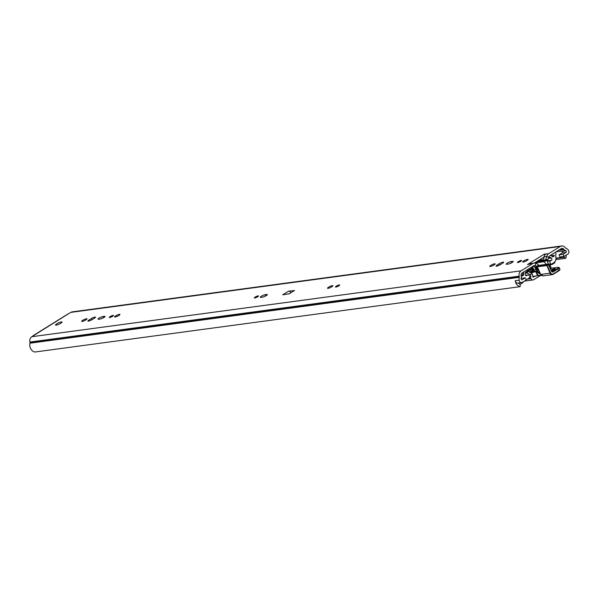 <?xml version="1.0" encoding="UTF-8"?>
<svg xmlns="http://www.w3.org/2000/svg" width="598" height="598" viewBox="0 0 598 598"><rect width="100%" height="100%" fill="white"/><g stroke="black" fill="none" stroke-linecap="round" stroke-linejoin="round"><path stroke-width="0.9" d="M332.346 285.65A2.96 0.576 155 0 1 332.884 285.739A2.96 0.576 155 0 1 330.44 287.511A2.96 0.576 155 0 1 327.517 288.236A2.96 0.576 155 0 1 329.229 286.831A2.96 0.576 155 0 1 332.346 285.65M258.134 295.868A2.332 0.456 155 0 1 258.553 295.935A2.332 0.456 155 0 1 256.632 297.333A2.332 0.456 155 0 1 254.329 297.909A2.332 0.456 155 0 1 255.675 296.795A2.332 0.456 155 0 1 258.134 295.868M339.268 284.94A2.332 0.456 155 0 1 339.686 285.007A2.332 0.456 155 0 1 337.765 286.405A2.332 0.456 155 0 1 335.463 286.98A2.332 0.456 155 0 1 336.809 285.874A2.332 0.456 155 0 1 339.268 284.94M266.798 294.478A2.96 0.576 155 0 1 267.336 294.567A2.96 0.576 155 0 1 265.624 295.973A2.96 0.576 155 0 1 262.507 297.154L260.833 297.378A2.96 0.576 155 0 1 260.302 297.288A2.96 0.576 155 0 1 262.014 295.883A2.96 0.576 155 0 1 265.131 294.702L266.798 294.478L267.059 295.031M534.059 263.105A4.836 4.029 -97.7 0 1 535.771 263.314L535.24 265.609A2.422 2.018 82.3 0 0 534.388 265.505A2.422 2.018 82.3 0 0 533.708 265.751L522.091 272.972A2.467 2.056 -97.7 0 0 521.12 275.678L521.217 276.119A3.767 3.132 82.3 0 1 521.209 278.077A4.395 3.655 -97.7 0 0 521.097 278.743A0.897 0.748 -97.7 0 0 522.218 279.685L525.246 277.801L526.247 279.954L522.465 282.308A2.691 2.243 82.3 0 1 521.71 282.585A2.691 2.243 82.3 0 1 519.131 280.223A6.81 5.674 82.3 0 1 519.258 277.323A1.346 1.121 -97.7 0 0 519.266 276.62L519.169 276.171A4.881 4.066 82.3 0 1 521.09 270.827L532.698 263.598A4.836 4.029 -97.7 0 1 534.059 263.105L531.36 263.471A4.836 4.029 82.3 0 0 530 263.965L527.526 264.54L544.449 254.015L545.914 254.06A4.836 4.029 82.3 0 0 544.016 256.863L543.589 260.235L545.555 259.973L547.506 260.721L545.54 260.982L543.589 260.235M547.506 260.721L548.672 257.252A2.422 2.018 82.3 0 1 549.622 255.847L561.23 248.619A2.467 2.056 82.3 0 1 561.926 248.372A2.467 2.056 82.3 0 1 563.712 249.172L559.422 249.747M543.963 257.088L534.335 263.083M563.712 249.172L563.981 249.508A3.767 3.132 -97.7 0 0 565.402 250.577A4.395 3.655 82.3 0 1 565.947 250.839A0.897 0.748 82.3 0 1 566.014 252.431L562.987 254.314L563.989 256.467L567.771 254.113A2.691 2.243 -97.7 0 0 568.1 249.747A6.81 5.674 -97.7 0 0 565.925 248.275A1.346 1.121 82.3 0 1 565.424 247.901L565.155 247.557A4.881 4.066 -97.7 0 0 561.597 245.972A4.881 4.066 -97.7 0 0 560.229 246.473L548.613 253.694A4.836 4.029 -97.7 0 0 546.721 256.505L545.555 259.973M561.597 245.972L72.336 311.857A4.881 4.066 82.3 0 0 70.96 312.358L68.389 313.838A4.037 2.093 -121.9 0 0 67.933 313.995L33.443 335.456A4.037 2.093 58.1 0 1 33.899 335.299L31.829 336.711A4.881 4.066 82.3 0 0 29.9 342.063L29.997 342.505A1.346 1.121 -97.7 0 1 29.997 343.207A6.81 5.674 82.3 0 0 34.796 352.028L520.133 286.674A6.81 5.674 -97.7 0 1 515.199 280.754A2.691 2.243 -97.7 0 0 517.771 283.108L521.71 282.585M289.447 293.715L282.719 294.807L288.58 291.166L294.53 290.553A17.925 3.483 -25 0 0 289.447 293.715M56.167 325.163A3.588 0.695 155 0 1 55.517 325.058A3.588 0.695 155 0 1 58.477 322.905A3.588 0.695 155 0 1 62.02 322.023A3.588 0.695 155 0 1 59.942 323.727A3.588 0.695 155 0 1 56.167 325.163M517.823 262.544A2.332 0.456 155 0 1 517.405 262.477A2.332 0.456 155 0 1 519.326 261.087A2.332 0.456 155 0 1 521.628 260.511A2.332 0.456 155 0 1 520.275 261.618A2.332 0.456 155 0 1 517.823 262.544M523.265 262.036A2.96 0.576 155 0 1 522.734 261.946A2.96 0.576 155 0 1 525.171 260.182A2.96 0.576 155 0 1 528.094 259.45A2.96 0.576 155 0 1 526.382 260.855A2.96 0.576 155 0 1 523.265 262.036M490.323 266.476A2.96 0.576 155 0 1 489.792 266.387A2.96 0.576 155 0 1 492.229 264.615A2.96 0.576 155 0 1 495.151 263.89A2.96 0.576 155 0 1 493.44 265.295A2.96 0.576 155 0 1 490.323 266.476M502.574 263.24L500.362 264.615A2.96 0.576 155 0 1 497.648 265.893A2.96 0.576 155 0 1 496.056 266.08A2.96 0.576 155 0 1 497.117 265.049L499.33 263.673A2.96 0.576 155 0 1 502.043 262.395A2.96 0.576 155 0 1 503.636 262.208A2.96 0.576 155 0 1 502.574 263.24M506.693 264.271A2.96 0.576 155 0 1 506.162 264.181A2.96 0.576 155 0 1 507.874 262.776A2.96 0.576 155 0 1 510.991 261.595L512.665 261.371A2.96 0.576 155 0 1 513.196 261.453A2.96 0.576 155 0 1 511.484 262.866A2.96 0.576 155 0 1 508.367 264.039L506.693 264.271M109.688 317.508A2.332 0.456 155 0 1 109.27 317.441A2.332 0.456 155 0 1 111.191 316.043A2.332 0.456 155 0 1 113.493 315.467A2.332 0.456 155 0 1 112.147 316.581A2.332 0.456 155 0 1 109.688 317.508M115.137 317A2.96 0.576 155 0 1 114.599 316.91A2.96 0.576 155 0 1 117.044 315.139A2.96 0.576 155 0 1 119.966 314.413A2.96 0.576 155 0 1 118.254 315.819A2.96 0.576 155 0 1 115.137 317M82.188 321.432A2.96 0.576 155 0 1 81.657 321.35A2.96 0.576 155 0 1 84.094 319.579A2.96 0.576 155 0 1 87.016 318.846A2.96 0.576 155 0 1 85.305 320.251A2.96 0.576 155 0 1 82.188 321.432M94.439 318.196L92.227 319.571A2.96 0.576 155 0 1 89.521 320.857A2.96 0.576 155 0 1 87.928 321.044A2.96 0.576 155 0 1 88.982 320.012L91.195 318.637A2.96 0.576 155 0 1 93.908 317.351A2.96 0.576 155 0 1 95.501 317.164A2.96 0.576 155 0 1 94.439 318.196M98.565 319.227A2.96 0.576 155 0 1 98.035 319.145A2.96 0.576 155 0 1 99.739 317.732A2.96 0.576 155 0 1 102.863 316.559L104.53 316.327A2.96 0.576 155 0 1 105.061 316.417A2.96 0.576 155 0 1 103.357 317.822A2.96 0.576 155 0 1 100.24 319.003L98.565 319.227M544.449 254.015L544.898 254.98M288.886 293.977L291.024 292.654A3.319 1.719 58.1 0 0 288.58 291.166M32.987 335.986A4.037 2.093 58.1 0 1 33.443 335.456M518.317 283.041A4.395 3.655 82.3 0 0 520.23 284.259L520.133 286.674M566.194 255.099A6.81 5.674 -97.7 0 1 565.73 258.299L563.929 257.065A4.395 3.655 82.3 0 0 564.101 256.393M565.947 250.839L562.015 251.369A0.897 0.748 -97.7 0 1 562.075 252.961L559.055 254.845L560.057 256.998L563.989 256.467M562.987 254.314L559.055 254.845M525.246 277.801L521.142 278.436M565.73 258.299L555.804 259.637M548.022 260.033L546.071 259.285M537.101 266.865L534.904 266.88L533.042 266.162M537.998 265.818L538.14 264.219L537.729 265.99M533.573 265.833L535.24 265.609L537.176 266.349M538.14 264.219L535.771 263.314M548.508 257.94L549.3 257.499A1.794 1.495 -97.7 0 1 550.803 257.596L551.363 258.015A1.346 1.121 -97.7 0 1 551.356 260.332L550.579 260.818A1.704 1.42 82.3 0 0 551.991 263.845L553.883 262.664A4.754 3.954 82.3 0 0 555.886 258.583L555.834 255.234A4.395 3.655 -97.7 0 1 555.953 254.038A0.897 0.748 82.3 0 0 555.878 253.358L555.677 252.917A0.897 0.748 82.3 0 0 555.101 252.438M551.79 254.494L552.537 256.101L551.947 256.183M542.565 257.962L543.829 257.671M523.37 281.74A1.525 1.271 -97.7 0 1 522.749 282.742L520.828 283.938A1.794 1.495 -97.7 0 1 518.787 283.153L518.705 282.989M527.466 269.631L527.989 270.595L525.919 272.053A1.794 1.495 82.3 0 0 525.164 273.548L525.156 274.325A1.346 1.121 82.3 0 0 526.838 275.588L527.608 275.11A1.704 1.42 -97.7 0 1 529.021 278.137L527.137 279.311A4.754 3.954 -97.7 0 1 526.143 279.729M522.375 272.8L523.123 274.407L521.486 275.424A6.361 5.3 -97.7 0 1 522.159 276.037L523.504 275.2L521.531 275.461M522.106 278.227L521.299 277.584M523.504 275.2L523.512 273.757A4.306 3.581 -97.7 0 1 523.9 271.851M547.925 260.16A1.346 1.121 -97.7 0 1 547.417 260.863L547.282 260.952M552.537 256.101L554.182 255.077A6.361 5.3 82.3 0 0 554.249 256.064L552.163 256.348M554.249 256.064L552.903 256.901L551.857 256.116A4.306 3.581 82.3 0 0 550.265 255.443M554.966 261.64A1.794 1.495 -97.7 0 1 554.211 263.165L552.298 264.361A1.525 1.271 -97.7 0 1 550.833 264.107M541.482 258.635L542.117 260.003L538.506 260.489M543.388 259.711L542.117 260.003M525.283 272.852L526.494 272.688L530.306 274.751A3.812 3.169 -97.7 0 1 530.74 277.255A1.794 1.495 82.3 0 0 530.919 278.399L531.024 278.623A2.422 2.018 82.3 0 0 533.102 279.931A2.422 2.018 82.3 0 0 533.782 279.685L540.428 275.551M534.702 276.336L533.222 277.225L532.788 276.762A6.227 5.188 82.3 0 0 532.071 273.66L528.393 271.507L526.24 271.798M546.512 264.667L544.15 261.707L534.448 263.008M547.148 260.646L548.269 263.576A3.812 3.169 -97.7 0 0 549.846 265.363A1.794 1.495 82.3 0 1 550.571 266.17L550.676 266.394A2.422 2.018 82.3 0 1 550.863 268.278M527.294 272.994L525.179 273.279M544.785 260.691L536.346 261.834M529.619 268.293L527.742 269.459M527.6 271.612L533.08 268.367M528.916 270.961L528.542 270.161L527.944 270.498M528.542 270.161L532.706 267.575M536.413 268.547L537.737 268.674M531.428 272.755L533.207 272.374L533.304 271.806L530.912 272.314M533.73 271.679L533.745 272.18L533.879 271.604L533.304 271.806L532.766 271.029L533.461 269.227M533.924 272.06L535.711 271.612L535.793 271.148L533.879 271.604A1.435 1.405 -34.7 0 0 534.111 270.072L533.416 269.107A1.435 1.189 -22.6 0 0 533.386 269.033L532.272 266.641L533.528 270.004L532.758 271.036M541.19 275.282L538.051 275.349A3.588 0.695 -25 0 0 537.49 275.424L535.711 271.612L536.974 271.731A0.434 0.389 -91.1 0 1 537.139 271.156L535.793 271.148M538.626 270.132L536.69 269.145L535.928 269.593L536.683 271.103A3.229 0.628 -25 0 1 536.548 271.163A0.434 0.389 88.9 0 0 536.384 271.746A0.434 0.389 -89.6 0 1 536.533 271.163M536.974 271.731L537.894 272.479L538.387 272.112L537.139 271.156L538.663 270.206M537.894 272.479L539.381 273.697A0.434 0.389 -91.1 0 1 539.546 273.114L538.387 272.112L539.284 271.544M540.054 273.024L537.198 266.372M537.146 266.775L546.52 265.602L547.088 265.37L546.662 265.004L550.048 273.174L550.623 272.935L547.088 265.37L548.553 264.398L548.089 264.144L551.55 271.335A1.346 1.121 82.3 0 0 553.083 271.918L557.964 268.883L558.711 270.475L553.18 273.921A2.243 1.869 -97.7 0 1 550.623 272.935M543.096 275.7L540.667 274.437L540.114 273.166M538.529 265.505L537.266 266.282A0.449 0.449 0 0 0 537.094 266.85L540.585 274.422L550.048 273.174A2.691 2.243 82.3 0 0 552.358 274.624L542.752 275.917L540.629 274.355M535.18 266.925L536.331 269.399L538.634 270.147M548.508 264.473L551.707 271.178L548.553 264.398A0.449 0.449 0 0 0 548.089 264.144L538.746 265.407A0.449 0.449 0 0 0 538.566 265.467L538.88 265.415M265.131 294.702L265.699 295.928M532.698 263.598L530 263.965M545.914 254.06L548.613 253.694M560.229 246.473L70.96 312.358M68.389 313.838L33.937 335.381M521.09 270.827L31.829 336.711M548.672 257.252L546.721 256.505L544.016 256.863M563.981 249.508L558.644 250.233M565.402 250.577L556.073 251.833M563.929 257.065L555.878 258.149M564.011 257.297L555.878 258.396M566.014 252.431L562.075 252.961M522.218 279.685L521.695 279.752M519.131 280.223L515.199 280.754M519.258 277.323L29.997 343.207M519.266 276.62L29.997 342.505M519.169 276.171L29.9 342.063M103.432 317.785L102.863 316.559M104.785 316.88L104.53 316.327M89.394 320.894L88.982 320.012M91.763 319.848L91.195 318.637M511.567 262.821L510.991 261.595M512.92 261.924L512.665 261.371M497.529 265.938L497.117 265.049M499.898 264.884L499.33 263.673M527.608 275.11L525.567 275.386M526.838 275.588L526.061 275.693M523.512 273.757L522.861 273.839M551.363 258.015L548.396 258.411M550.803 257.596L548.59 257.888M551.356 260.332L547.417 260.863M550.579 260.818L547.387 261.244M527.668 270.909L527.159 269.825M543.56 260.167L537.759 260.952M530.306 274.751L532.071 273.66M526.494 272.688L528.393 271.507M544.15 261.707L545.391 260.93M547.148 264.271L548.269 263.576M530.74 277.255L529.611 277.412M530.919 278.399L527.959 278.795M531.024 278.623L527.466 279.102M535.943 268.091L536.496 268.599M533.207 272.374L533.745 272.18M535.965 271.671L536.092 271.163M536.369 271.746L538.051 275.349A0.449 0.404 -91.1 0 0 538.417 275.588L532.781 276.426M540.016 273.107L539.546 273.114L539.912 272.89M539.381 273.697L540.248 273.682M553.18 273.921L552.358 274.624A2.691 2.243 82.3 0 0 553.12 274.347L558.696 270.887L559.99 269.227A3.588 0.695 155 0 1 558.711 270.475L553.202 274.295M558.741 270.849A3.14 0.613 -25 0 0 559.698 269.743M538.282 275.566A4.037 0.785 155 0 0 537.961 275.626L532.788 276.747M532.788 276.725L537.766 275.663M538.589 275.543A0.449 0.404 -91.1 0 1 538.417 275.588L541.482 275.529M547.962 264.196L546.662 265.004L537.318 266.26L538.619 265.452L547.962 264.196M558.091 267.328L550.392 268.338L558.091 267.328A3.14 0.613 155 0 1 557.53 268.517L557.964 268.883A3.588 0.695 -25 0 0 559.25 267.635L558.397 267.313M532.766 271.029L530.546 272.075L532.766 271.029M536.122 267.926L537.266 267.216M537.841 268.45A1.929 0.374 -25 0 0 537.116 268.779M538.252 269.324L537.781 268.651M536.683 271.103L538.649 270.169M557.53 268.517L552.649 271.552L553.083 271.918M552.163 271.619L552.649 271.552A0.897 0.748 -97.7 0 1 552.403 271.649L551.55 271.335M552.403 271.649A0.897 0.748 -97.7 0 1 551.67 271.245M551.401 270.513A2.467 0.478 155 0 1 551.461 270.475A2.467 0.478 155 0 1 554.899 269.167M555.049 269.25L551.588 270.916A2.915 0.568 -25 0 0 555.265 268.659A2.915 0.568 -25 0 0 551.169 270.019M534.612 266.768L535.928 269.593L534.111 270.072L532.459 266.529M520.327 284.125L519.939 284.177M528.086 274.938L525.478 275.289M551.513 264.017L548.747 264.391M527.526 269.601L527.989 270.595M551.864 264.518L549.181 264.877M533.102 279.931L524.401 281.105M533.341 270.7L533.05 270.072L530.045 271.828M532.474 269.631L532.534 268.958L528.901 270.969M533.536 269.549L529.955 271.791L533.536 269.549M536.503 268.599L537.744 268.659M559.99 269.227L559.25 267.635M536.122 267.919L537.916 266.97"/></g></svg>
